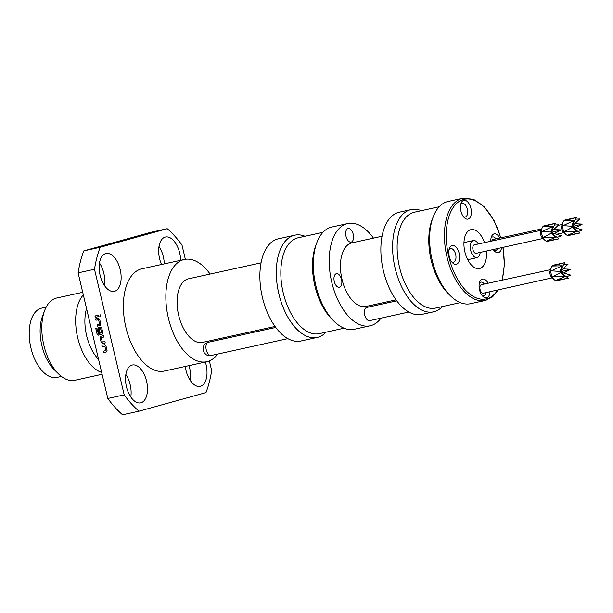<?xml version="1.0" encoding="UTF-8"?>
<svg xmlns="http://www.w3.org/2000/svg" width="613" height="613" viewBox="0 0 613 613"><rect width="100%" height="100%" fill="white"/><g stroke="black" fill="none" stroke-linecap="round" stroke-linejoin="round"><path stroke-width="0.92" d="M99.988 314.707L100.386 316.385L99.965 314.714M552.911 226.404L543.31 226.672L555.294 223.324L544.329 225.73A7.961 4.283 77.6 0 0 542.053 228.113L540.835 231.354A4.176 2.253 77.6 0 0 540.758 234.794A4.176 2.253 77.6 0 0 542.214 237.637L544.689 240.074A7.961 4.283 77.6 0 0 547.754 241.277L558.068 239.009L546.696 240.978L555.501 237.354L543.47 237.407L552.995 232.212L542.068 231.476L552.911 226.404L550.742 232.059M543.034 238.449L476.163 253.322A4.345 2.337 -102.4 0 1 472.968 249.706A4.345 2.337 -102.4 0 1 474.293 244.84L541.241 230.281M542.053 228.113A7.961 4.283 77.6 0 0 541.907 234.649A7.961 4.283 77.6 0 0 544.689 240.074M553.754 229.507L561.255 229.921L554.336 233.637M551.792 232.871L561.339 235.729L557.156 237.461M551.371 233.109L558.956 238.809L558.068 239.009M560.673 272.471L568.259 278.179L555.999 280.348L564.803 276.716L552.773 276.769L562.297 271.582L551.371 270.846L562.213 265.766L552.62 266.034L564.604 262.686L553.639 265.1A7.961 4.283 77.6 0 0 551.355 267.475L550.145 270.724A4.176 2.253 77.6 0 0 551.378 276.854A4.176 2.253 77.6 0 0 551.524 277.007A4.176 2.253 77.6 0 0 551.677 277.145M551.355 267.475A7.961 4.283 77.6 0 0 553.715 279.16A7.961 4.283 77.6 0 0 553.991 279.444A7.961 4.283 77.6 0 0 557.056 280.647L567.377 278.379M563.73 264.379L568.059 264.149L560.336 271.444M573.914 220.58L564.32 220.849L576.304 217.5L565.339 219.906A7.961 4.283 77.6 0 0 563.063 222.289L561.845 225.538A4.176 2.253 77.6 0 0 561.769 228.971A4.176 2.253 77.6 0 0 563.224 231.814L565.692 234.25A7.961 4.283 77.6 0 0 568.757 235.453L579.078 233.185L567.699 235.154L576.504 231.53L564.473 231.584L573.998 226.389L563.071 225.661L573.914 220.58L571.753 226.235M563.063 222.289A7.961 4.283 77.6 0 0 562.918 228.825A7.961 4.283 77.6 0 0 565.692 234.25M574.764 223.684L582.266 224.097L575.339 227.814M572.803 227.055L582.35 229.913L578.166 231.637M572.381 227.285L579.967 232.986L579.078 233.185M478.293 243.966A8.758 4.712 77.6 0 0 473.343 240.534A8.758 4.712 77.6 0 0 470.677 250.342A8.758 4.712 77.6 0 0 477.106 257.636A8.758 4.712 77.6 0 0 480.155 252.433M484.508 242.618A19.9 10.712 77.6 0 0 470.953 229.645A19.9 10.712 77.6 0 0 464.892 251.943A19.9 10.712 77.6 0 0 479.496 268.517A19.9 10.712 77.6 0 0 486.362 251.054M463.374 216.604A6.965 3.747 77.6 0 0 465.229 217.002A6.965 3.747 77.6 0 0 467.351 209.194A6.965 3.747 77.6 0 0 462.24 203.393A6.965 3.747 77.6 0 0 460.715 204.535M460.922 211.102A9.616 5.18 -102.4 0 1 461.099 203.194A9.616 5.18 -102.4 0 1 466.118 200.696A9.616 5.18 -102.4 0 1 470.914 208.336A9.616 5.18 -102.4 0 1 469.995 217.676A9.616 5.18 -102.4 0 1 464.279 217.653A9.616 5.18 -102.4 0 1 460.922 211.102M451.666 261.789A6.965 3.747 77.6 0 0 453.528 262.188A6.965 3.747 77.6 0 0 455.651 254.38A6.965 3.747 77.6 0 0 450.54 248.579A6.965 3.747 77.6 0 0 449.015 249.721M449.222 256.288A9.616 5.18 -102.4 0 1 449.398 248.388A9.616 5.18 -102.4 0 1 454.417 245.89A9.616 5.18 -102.4 0 1 459.214 253.521A9.616 5.18 -102.4 0 1 458.286 262.862A9.616 5.18 -102.4 0 1 452.578 262.847A9.616 5.18 -102.4 0 1 449.222 256.288M346.008 236.296A6.965 3.747 -102.4 0 1 348.123 228.496A6.965 3.747 -102.4 0 1 353.234 234.296A6.965 3.747 -102.4 0 1 351.119 242.097A6.965 3.747 -102.4 0 1 346.008 236.296M334.3 281.49A6.965 3.747 -102.4 0 1 336.422 273.682A6.965 3.747 -102.4 0 1 341.533 279.482A6.965 3.747 -102.4 0 1 339.41 287.29A6.965 3.747 -102.4 0 1 334.3 281.49M120.202 269.643A19.371 10.421 77.6 0 0 105.988 253.514A19.371 10.421 77.6 0 0 100.088 275.222A19.371 10.421 77.6 0 0 114.309 291.351A19.371 10.421 77.6 0 0 120.202 269.643M104.432 285.474A19.371 10.421 77.6 0 0 103.819 273.245A19.371 10.421 77.6 0 0 99.482 262.992M146.561 381.156A19.371 10.421 77.6 0 0 132.347 365.026A19.371 10.421 77.6 0 0 126.454 386.734A19.371 10.421 77.6 0 0 140.668 402.864A19.371 10.421 77.6 0 0 146.561 381.156M130.791 396.986A19.371 10.421 77.6 0 0 130.186 384.765A19.371 10.421 77.6 0 0 125.849 374.512M185.279 366.444A19.371 10.421 77.6 0 0 185.961 370.237A19.371 10.421 77.6 0 0 200.183 386.366A19.371 10.421 77.6 0 0 206.075 364.666A19.371 10.421 77.6 0 0 205.347 362.03M190.298 380.489A19.371 10.421 77.6 0 0 189.693 368.267A19.371 10.421 77.6 0 0 188.965 365.639M180.651 260.287A19.371 10.421 77.6 0 0 179.716 253.154A19.371 10.421 77.6 0 0 165.495 237.016A19.371 10.421 77.6 0 0 159.602 258.724A19.371 10.421 77.6 0 0 161.51 264.502M164.269 263.897A19.371 10.421 77.6 0 0 163.334 256.755A19.371 10.421 77.6 0 0 158.997 246.503M550.543 269.643L481.412 284.677A4.352 2.345 77.6 0 0 479.879 287.826A4.352 2.345 77.6 0 0 481.458 292.363A4.352 2.345 77.6 0 0 483.282 293.175L552.344 277.812M489.979 291.688A9.616 5.18 -102.4 0 1 482.891 296.385A9.616 5.18 -102.4 0 1 479.535 289.834A9.616 5.18 -102.4 0 1 479.711 281.926A9.616 5.18 -102.4 0 1 488.109 283.221M484.278 284.057A6.965 3.747 77.6 0 0 479.328 283.267M490.783 241.254A9.616 5.18 -102.4 0 1 491.411 236.741A9.616 5.18 -102.4 0 1 499.817 238.036M495.978 238.871A6.965 3.747 77.6 0 0 491.028 238.082M408.848 312.025L369.685 320.637A6.766 3.64 -102.4 0 1 365.54 317.365A6.766 3.64 -102.4 0 1 364.651 310.063A6.766 3.64 -102.4 0 1 366.781 307.419L396.757 300.83M210.098 274.049A52.335 28.167 77.6 0 0 184.321 259.483L141.841 268.823A52.335 28.167 77.6 0 0 141.044 269.023A52.335 28.167 77.6 0 0 125.742 326.737A52.335 28.167 77.6 0 0 164.33 371.057L206.803 361.716A52.335 28.167 77.6 0 0 207.6 361.517A52.335 28.167 77.6 0 0 217.577 354.099M184.321 259.483A52.335 28.167 77.6 0 0 183.525 259.682A52.335 28.167 77.6 0 0 168.215 317.388A52.335 28.167 77.6 0 0 206.803 361.716M261.054 262.847L188.566 278.792A32.566 17.532 77.6 0 0 188.068 278.915A32.566 17.532 77.6 0 0 178.544 314.821A32.566 17.532 77.6 0 0 202.558 342.406L275.045 326.461M305.013 236.266A52.335 28.167 77.6 0 0 294.776 235.185L278.34 238.802A52.335 28.167 77.6 0 0 277.551 239.001A52.335 28.167 77.6 0 0 262.241 296.707A52.335 28.167 77.6 0 0 300.83 341.027L317.258 337.418A52.335 28.167 77.6 0 0 318.055 337.219A52.335 28.167 77.6 0 0 326.108 332.139M294.776 235.185A52.335 28.167 77.6 0 0 293.979 235.384A52.335 28.167 77.6 0 0 278.677 293.091A52.335 28.167 77.6 0 0 317.258 337.418M322.951 232.319L298.148 237.775A49.086 26.42 77.6 0 0 297.405 237.959A49.086 26.42 77.6 0 0 283.045 292.079A49.086 26.42 77.6 0 0 319.235 333.656L344.039 328.2M373.463 238.12A52.335 28.167 77.6 0 0 347.686 223.546L331.794 227.048A52.335 28.167 77.6 0 0 331.005 227.239A52.335 28.167 77.6 0 0 316.814 242.687L315.772 245.476A49.086 26.42 77.6 0 0 332.001 319.266L334.123 321.358A52.335 28.167 77.6 0 0 354.283 329.273L370.168 325.779A52.335 28.167 77.6 0 0 370.965 325.58A52.335 28.167 77.6 0 0 380.941 318.162M316.814 242.687A52.335 28.167 77.6 0 0 334.123 321.358M347.686 223.546A52.335 28.167 77.6 0 0 346.889 223.745A52.335 28.167 77.6 0 0 331.579 281.459A52.335 28.167 77.6 0 0 370.168 325.779M382.045 236.227L351.931 242.855A32.566 17.532 77.6 0 0 351.433 242.978A32.566 17.532 77.6 0 0 341.908 278.892A32.566 17.532 77.6 0 0 365.923 306.469L396.036 299.849M421.315 210.68A52.335 28.167 77.6 0 0 411.07 209.608L399.331 212.19A52.335 28.167 77.6 0 0 398.542 212.382A52.335 28.167 77.6 0 0 383.232 270.095A52.335 28.167 77.6 0 0 421.821 314.415L433.56 311.833A52.335 28.167 77.6 0 0 434.356 311.634A52.335 28.167 77.6 0 0 442.402 306.561M411.07 209.608A52.335 28.167 77.6 0 0 410.281 209.799A52.335 28.167 77.6 0 0 394.971 267.513A52.335 28.167 77.6 0 0 433.56 311.833M439.245 206.734L414.449 212.19A49.086 26.42 77.6 0 0 413.706 212.374A49.086 26.42 77.6 0 0 399.347 266.502A49.086 26.42 77.6 0 0 435.536 308.071L460.34 302.615M433.115 217.109L432.065 219.898A49.086 26.42 77.6 0 0 448.295 293.681L450.417 295.772A52.335 28.167 77.6 0 0 470.577 303.688L485.373 300.439A52.335 28.167 -102.4 0 1 446.961 256.855A52.335 28.167 -102.4 0 1 462.095 198.405A52.335 28.167 -102.4 0 1 462.892 198.206L448.095 201.462A52.335 28.167 77.6 0 0 447.298 201.662A52.335 28.167 77.6 0 0 433.115 217.109A52.335 28.167 77.6 0 0 450.417 295.772M82.709 292.294L56.672 298.018A42.121 22.673 77.6 0 0 44.619 310.607L42.481 316.308A35.485 19.103 77.6 0 0 41.837 345.464A35.485 19.103 77.6 0 0 54.22 369.654L58.549 373.922A42.121 22.673 77.6 0 0 74.771 380.298L102.095 374.282M44.619 310.607A42.121 22.673 77.6 0 0 43.852 345.219A42.121 22.673 77.6 0 0 58.549 373.922M86.556 308.554A35.485 19.103 77.6 0 0 86.609 335.618A35.485 19.103 77.6 0 0 98.57 359.379M101.658 372.443A42.121 22.673 -102.4 0 1 77.705 337.771A42.121 22.673 -102.4 0 1 83.33 294.899M46.174 307.121L41.722 308.101A35.485 19.103 77.6 0 0 30.918 347.87A35.485 19.103 77.6 0 0 56.963 377.416L61.423 376.443M501.572 247.675A9.616 5.18 -102.4 0 1 494.591 251.2A9.616 5.18 -102.4 0 1 493.25 249.522M185.348 259.291L181.977 245.016A106.133 57.124 77.6 0 0 167.226 228.695L150.844 232.296L83.812 250.878A106.133 57.124 77.6 0 0 78.119 272.862L107.811 398.473A106.133 57.124 77.6 0 0 122.562 414.794L138.944 411.193L205.976 392.611A106.133 57.124 77.6 0 0 211.669 370.62L209.37 360.904M78.119 272.862L94.502 269.26L124.194 394.872A106.133 57.124 77.6 0 0 138.944 411.193M83.812 250.878L100.195 247.269A106.133 57.124 77.6 0 0 94.502 269.26M107.811 398.473L124.194 394.872M387.217 302.922A52.335 28.167 77.6 0 0 387.454 301.734M223.852 338.859A52.335 28.167 77.6 0 0 224.09 337.671M167.226 228.695L100.195 247.269M101.881 345.303L104.555 344.713L105.926 345.74L107.045 350.483L106.271 351.985L103.597 352.575L103.275 351.218L105.857 350.559L104.823 346.176L102.202 346.659L101.881 345.303M101.214 342.498L100.095 337.755L100.869 336.253L103.543 335.671L103.865 337.027L101.283 337.686L102.325 342.069L104.938 341.587L105.26 342.943L102.586 343.533L101.214 342.498L100.164 337.74L100.938 336.238M96.908 328.193L98.279 333.633L101.658 332.79L100.524 328.338L99.168 328.729L100.08 332.583L98.931 332.836L98.011 328.951L98.785 327.449L100.394 327.097L101.758 328.124L102.884 332.867L102.11 334.369L98.478 335.165L97.107 334.139L95.766 328.445L96.908 328.193M95.636 318.875L98.31 318.285L99.674 319.319L100.8 324.062L100.026 325.557L97.352 326.147L97.03 324.79L99.612 324.131L98.57 319.748L95.95 320.231L95.636 318.875M94.946 315.986L98.693 315.159L99.015 316.515L95.268 317.342L94.946 315.986M541.754 228.917L493.12 239.491A4.352 2.345 77.6 0 0 491.787 241.032M493.687 250.142A6.965 3.747 77.6 0 0 497.495 248.579M481.979 295.336A6.965 3.747 77.6 0 0 486.14 292.539M575.438 219.186L579.76 218.956L572.036 226.251M576.304 217.5L571.814 226.235M576.504 231.53L572.258 227.354M582.266 224.097L573.071 226.327M566.466 276.823L570.649 275.099L561.102 272.241M563.056 268.869L570.565 269.291L561.37 271.513M570.565 269.291L563.638 273M564.604 262.686L560.106 271.429M562.213 265.766L560.052 271.421M564.803 276.716L560.558 272.54M554.428 225.009L558.75 224.779L551.033 232.074M555.294 223.324L550.803 232.059M555.501 237.354L551.248 233.178M561.255 229.921L552.06 232.151M99.015 316.515L95.268 317.342M95.337 317.319L95.023 315.971M100.455 316.369L100.057 314.684M99.551 324.239L98.639 319.733L95.95 320.231M96.019 320.208L95.705 318.86M100.042 325.549L97.352 326.147M97.421 326.131L97.099 324.775M102.126 334.361L98.547 335.15L97.107 334.139M97.176 334.116L95.835 328.43M100.08 332.575L98.999 332.813L98.08 328.928L98.854 327.426M101.605 332.897L100.693 328.392L99.222 328.622M105.26 342.935L102.655 343.51L101.283 342.483M103.865 337.02L101.344 337.579M105.804 350.667L104.892 346.153L102.202 346.659M102.271 346.636L101.95 345.288M106.287 351.977L103.597 352.575M103.666 352.552L103.352 351.203M211.217 355.494A6.766 3.64 -102.4 0 1 207.079 352.222A6.766 3.64 -102.4 0 1 206.183 344.92A6.766 3.64 -102.4 0 1 208.313 342.276C205.447 343.249 203.761 344.866 203.278 347.142C202.719 349.77 203.332 351.969 205.094 353.732C206.596 354.306 204.934 355.502 211.217 355.494L287.857 338.637M500.698 237.844A51.009 27.455 77.6 0 0 462.455 199.784A51.009 27.455 77.6 0 0 448.739 256.426A51.009 27.455 77.6 0 0 497.702 289.972M501.909 280.225A51.009 27.455 77.6 0 0 502.859 247.384M486.17 300.24A52.335 28.167 -102.4 0 1 485.373 300.439L492.53 296.914L498.392 289.819M564.044 232.626L556.535 234.296M463.949 242.595L473.343 240.534M502.285 280.141L504.399 264.64L503.066 247.338M500.905 237.798L493.986 220.389L484.423 206.949L473.558 199.279L462.892 198.206M275.758 327.442L208.313 342.276M467.711 259.697L477.106 257.636M562.251 224.458L558.152 225.346M551.524 277.007L553.991 279.444"/></g></svg>
